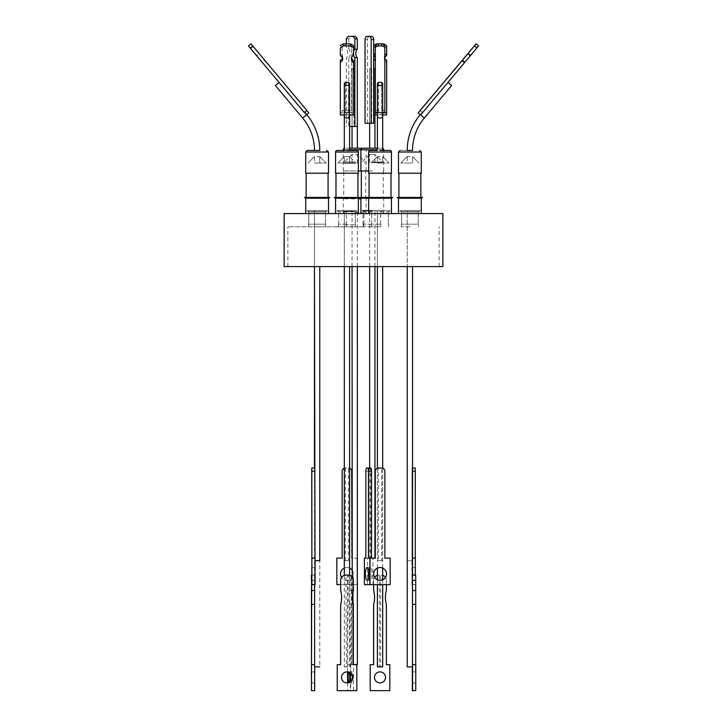 <?xml version="1.0" encoding="UTF-8"?>
<svg xmlns="http://www.w3.org/2000/svg" width="727" height="727" viewBox="0 0 727 727"><rect width="100%" height="100%" fill="white"/><g stroke="black" fill="none" stroke-linecap="round" stroke-linejoin="round"><path stroke-width="0.55" stroke-dasharray="3.63 2.73" d="M308.83 112.894L306.367 114.957L279.059 82.378L275.36 85.486L279.05 82.387L306.376 114.948L306.749 114.639A55.661 55.661 0 0 1 319.771 150.416L314.464 150.416A50.354 50.354 0 0 0 302.686 118.047L306.749 114.639L306.385 114.948L262.111 62.222L264.555 60.177L250.897 43.865L248.461 45.91L250.115 47.873L252.551 45.828L306.785 110.459M382.693 114.957L381.566 114.948A2.654 1.699 180 0 0 380.039 114.639A2.654 1.699 180 0 0 378.522 114.948L377.386 114.948M380.039 150.416L389.845 150.416A1.59 1.59 0 0 1 391.435 152.007L368.644 152.007A1.59 1.59 0 0 1 370.234 150.416M420.251 114.639L424.314 118.047L420.251 114.639L420.624 114.948L420.251 114.639L422.296 112.203L422.687 112.531L422.296 112.203M407.229 150.416L412.536 150.416A50.354 50.354 0 0 1 424.314 118.047L451.64 85.486L447.977 82.405L422.696 112.54L420.161 110.413M345.434 82.387L345.434 114.948A2.654 1.699 180 0 1 346.961 114.639A2.654 1.699 180 0 1 348.478 114.948L349.614 114.948M348.478 82.378L348.478 114.948A2.654 1.699 180 0 1 349.614 116.347A2.654 1.699 180 0 0 346.961 114.639A2.654 1.699 180 0 0 344.307 116.347A2.654 1.699 180 0 0 346.961 118.047A2.654 1.699 180 0 0 349.614 116.347L349.614 150.416L337.155 150.416L356.766 150.416A1.59 1.59 0 0 1 358.356 152.007L335.565 152.007M328.513 213.574L305.722 213.574L328.513 213.574L305.722 213.574L328.513 213.574L328.513 198.198L305.722 198.198M380.039 213.574L391.435 213.574L380.039 213.574M360.901 198.198L391.435 198.198L380.039 198.198L391.435 198.198L391.435 213.574M421.278 213.574L398.487 213.574L421.278 213.574L398.487 213.574L421.278 213.574L421.278 198.198L398.487 198.198M346.961 213.574L335.565 213.574L346.961 213.574M335.565 198.198L358.356 198.198L346.961 198.198L358.356 198.198L359.683 197.435L346.961 197.435L392.762 197.435M354.703 213.574L366.099 213.574L354.703 213.574M358.356 198.834L360.901 198.834M442.852 266.582L284.148 266.582M442.852 213.574L284.148 213.574M372.297 213.574L383.692 213.574L372.297 213.574M329.84 197.435L304.395 197.435M358.584 198.071L360.683 198.071M422.605 197.435L397.16 197.435M334.238 197.435L359.683 197.435M363.5 226.824L287.856 226.824L363.5 226.824M317.117 197.708L305.667 197.435L328.568 197.435L305.667 197.435L328.568 197.435L305.667 197.435L328.568 197.435L317.117 197.708M380.039 197.435L367.317 197.435L380.039 197.435M380.039 197.708L369.062 197.708L380.039 197.708M409.883 197.708L398.432 197.435L421.333 197.435L398.432 197.435L421.333 197.435L398.432 197.435L421.333 197.435L409.883 197.708M346.961 197.708L357.938 197.708L346.961 197.708M366.154 198.071L365.672 198.344L365.672 170.981L343.726 170.981L343.726 198.344L365.672 198.344L343.253 198.071L366.154 198.071L343.253 198.071M372.297 197.708L383.274 197.708L372.297 197.708M308.748 150.416L307.312 150.416L305.722 152.007L328.513 152.007L317.117 152.007L328.513 152.007L328.513 173.208L305.722 173.208M391.435 152.007L391.435 173.208L368.644 173.208L380.039 173.208L368.644 173.208L368.644 152.007L380.039 152.007L368.644 152.007M400.077 150.416L409.883 150.416L400.077 150.416L398.487 152.007L421.278 152.007L409.883 152.007L421.278 152.007L421.278 173.208L398.487 173.208M358.356 152.007L358.356 173.208L335.565 173.208M372.297 224.17L363.709 224.17L372.297 224.17M372.297 226.824L363.709 226.824L372.297 226.824M354.703 224.807L346.116 224.807L354.703 224.807M354.703 226.824L346.116 226.824L354.703 226.824M346.961 224.17L338.373 224.17L346.961 224.17M346.961 226.824L338.373 226.824L346.961 226.824M380.039 224.17L371.452 224.17L380.039 224.17M380.039 226.824L371.452 226.824L380.039 226.824M409.883 224.17L401.295 224.17L409.883 224.17M409.883 226.824L401.295 226.824L409.883 226.824M317.117 224.17L325.705 224.17L317.117 224.17M317.117 226.824L325.705 226.824L317.117 226.824M368.644 170.981L358.356 170.981M372.297 212.002L363.973 212.002L372.297 212.002M354.703 212.638L363.027 212.638L354.703 212.638M346.961 212.002L338.637 212.002L346.961 212.002M380.039 212.002L388.363 212.002L380.039 212.002M401.558 224.17L401.558 212.002L418.207 212.002L420.006 210.739L399.759 210.739L420.006 210.739L399.759 210.739L420.006 210.739L399.759 210.921L420.006 210.921L399.759 210.921L420.006 210.921L418.207 212.002L401.558 212.002L418.207 212.002L401.558 212.002L399.759 210.739L401.558 212.002L401.558 224.17L418.207 224.17L418.207 212.002L418.207 224.17L401.558 224.17M308.793 224.17L308.793 212.002L325.442 212.002L327.241 210.739L306.994 210.739L327.241 210.739L306.994 210.739L327.241 210.739L306.994 210.921L327.241 210.921L306.994 210.921L327.241 210.921L325.442 212.002L308.793 212.002L325.442 212.002L308.793 212.002L306.994 210.739L308.793 212.002L308.793 224.17L325.442 224.17L325.442 212.002L325.442 224.17L308.793 224.17M317.117 150.416L311.474 150.416M343.308 149.78L366.099 149.78A1.59 1.59 0 0 0 364.509 148.19L362.491 148.19M349.614 148.19L344.898 148.19L349.614 148.19M344.307 150.416L344.307 148.299A1.59 1.59 0 0 1 344.898 148.19M372.297 210.921L362.173 210.921L372.297 210.921M354.703 211.557L344.58 211.557L354.703 211.557M346.961 210.921L336.837 210.921L346.961 210.921M380.039 210.921L369.916 210.921L380.039 210.921M382.693 150.416L382.693 148.299A1.59 1.59 0 0 0 382.102 148.19L377.386 148.19L377.386 150.416M372.297 210.412L362.173 210.412L372.297 210.412M354.703 211.048L344.58 211.048L354.703 211.048M344.307 266.582L344.307 210.739L349.614 210.739L336.837 210.739L349.614 210.739L344.307 210.739L344.307 560.708L348.46 560.708L348.46 468.015L345.343 468.015A3.181 3.181 90 0 0 344.307 468.17A3.181 3.181 90 0 1 345.343 468.015L348.46 468.015M377.386 568.114L377.386 210.739L382.693 210.739L369.916 210.739L382.693 210.739L377.386 210.739L377.386 266.582M357.348 148.19L352.05 148.19M372.297 148.19L374.95 148.19L372.297 148.19M373.696 68.674L374.95 68.674M372.297 558.472L374.95 558.472L372.297 558.472M357.348 664.496L352.059 664.496L351.995 575.093A5.298 0.772 -90 0 0 351.223 580.391L351.223 590.515L348.079 590.515A25.79 3.762 90 0 1 348.079 604.401L347.579 671.912M344.444 560.708L348.46 560.708M349.614 266.582L349.614 560.708M382.693 666.886L380.63 666.886L380.63 575.093L379.376 575.093L379.376 666.886L377.386 666.886M409.883 210.739L407.229 210.739L407.229 266.582L407.229 210.739L409.883 210.739M409.883 560.708L412.073 560.708L412.073 468.015L412.536 468.015L412.036 468.015L412.036 560.708L407.229 560.708L409.883 560.708M415.353 575.093L415.172 471.196L411.991 471.196L412.036 468.015L412.536 468.015L412.536 266.582M377.386 468.206L377.386 560.708L378.54 560.708L378.54 468.015L381.584 468.015L381.584 560.708L382.693 560.708L377.386 560.708M382.693 568.069L382.693 266.582M382.693 468.17L382.693 560.708M346.37 575.093L347.624 575.093L347.624 666.886L344.307 666.886L346.37 666.886L345.934 575.093M317.117 210.739L319.771 210.739L314.464 210.739L314.464 266.582L314.464 210.739L319.771 210.739L317.117 210.739M319.771 560.708L314.927 560.708L314.927 468.015L314.464 468.015L314.664 666.886M319.771 266.582L319.771 666.886L314.537 666.886L314.537 575.093L314.464 590.515L311.283 590.515M377.386 112.54L378.467 112.54A2.654 1.699 180 0 1 380.039 112.203A2.654 1.699 180 0 1 381.602 112.531L381.602 82.405M348.533 82.405L345.398 82.405A2.654 1.699 180 0 0 344.307 83.778A2.654 1.699 180 0 0 346.961 85.486A2.654 1.699 180 0 0 349.614 83.778A2.654 1.699 180 0 0 348.533 82.405L348.533 112.54A2.654 1.699 180 0 0 346.961 112.203A2.654 1.699 180 0 0 345.398 112.531L342.144 112.531L342.153 110.413L351.695 110.431L351.686 112.54L348.533 112.54M353.54 55.161A4.907 3.153 90 0 1 353.34 53.416A4.907 3.153 90 0 1 353.586 51.517M368.68 577.093A6.434 1.754 -90 0 0 370.216 580.373A6.434 1.754 -90 0 0 371.97 573.939A6.434 1.754 -90 0 0 370.216 567.505A6.434 1.754 -90 0 0 368.68 570.786M352.958 677.4A5.516 0.8 90 0 1 352.15 682.907A5.516 0.8 90 0 1 351.35 677.4A5.516 0.8 90 0 1 352.15 671.884A5.516 0.8 90 0 1 352.958 677.4M349.351 682.38A5.516 0.8 90 0 1 349.005 682.907A5.516 0.8 90 0 1 348.751 682.626M353.031 591.978A25.79 3.762 90 0 1 353.077 590.515L349.932 590.515L349.932 580.391L353.077 580.391A5.298 0.772 -90 0 0 353.031 578.456M350.432 673.093L349.932 604.401A25.79 3.762 90 0 1 349.796 597.458A25.79 3.762 90 0 1 349.932 590.515M352.05 570.041A6.434 6.434 -90 0 1 346.933 580.373A6.434 6.434 -90 0 1 341.536 577.438M344.307 568.069A6.434 6.434 -90 0 1 349.614 568.096A6.434 6.434 90 0 0 340.463 573.939A6.434 6.434 90 0 0 346.897 580.373A6.434 6.434 90 0 0 352.05 570.095M379.967 671.884L380.003 671.884A5.516 5.516 90 0 0 374.46 677.4A5.516 5.516 90 0 0 379.985 682.907L379.967 682.907M412.127 573.939L412.055 567.505L412.127 573.939M415.153 573.939L415.235 567.505L415.153 573.939M415.571 677.4L415.635 671.884L415.571 677.4M412.336 666.886L412.382 590.515L415.562 590.515L415.562 580.391L412.382 580.391L412.445 575.093L415.626 575.093L415.562 580.391M415.762 690.65L415.562 590.515M380.103 567.505L380.067 567.505A6.434 6.434 90 0 0 373.633 573.939A6.434 6.434 90 0 0 380.085 580.373L380.067 580.373M347.033 682.907L346.997 682.907A5.516 5.516 -90 0 1 341.481 677.4A5.516 5.516 -90 0 1 347.015 671.884L347.033 671.884M337.183 690.65L356.803 690.65L356.803 664.678L353.349 664.678L353.349 604.401A25.79 25.79 -90 0 1 353.349 590.515L353.395 590.515M314.873 573.939L314.945 567.505L314.873 573.939M314.609 677.4L314.546 671.884L314.609 677.4M248.425 45.937L250.942 43.829L306.839 110.413L304.304 112.54L279.032 82.405L304.304 112.54M420.215 110.459L422.696 112.54L478.566 45.937L476.103 43.865L478.575 45.937M375.305 110.431L384.847 110.413L384.856 112.531M381.602 112.531L382.693 112.531M344.307 114.957L345.434 114.948A2.654 1.699 180 0 0 344.307 116.347L344.307 83.778M353.586 114.939L353.576 112.894L340.327 112.912M478.548 45.919L420.606 114.939L418.17 112.894M374.95 114.939L373.414 114.939L373.424 112.894L374.95 112.894M377.386 112.903L382.693 112.912M342.144 57.26L342.144 48.364A3.181 2.435 -179.8 0 1 345.325 45.937L348.506 45.937L348.515 43.829A3.181 2.435 -179.8 0 1 351.695 46.264L351.686 112.54M348.515 43.829L346.343 43.829M342.153 57.279L342.153 46.255A3.181 2.435 -179.8 0 1 342.153 46.246A3.181 2.435 -179.8 0 1 344.671 43.874M342.144 112.531L342.153 110.413M351.695 110.431L351.695 46.264M384.847 46.255L384.847 110.413M373.696 123.281L365.045 123.281M412.536 664.678L415.762 664.678M415.253 468.015L415.172 471.196M412.536 558.127L415.353 558.127M385.464 577.438A5.298 5.298 -90 0 1 386.364 580.391L386.328 590.515A25.79 25.79 90 0 0 386.328 604.401L386.328 664.678L389.772 664.678L389.772 690.65L370.161 690.65M370.161 664.678L373.651 664.678M373.605 584.635L373.651 580.391A5.298 5.298 -90 0 1 374.632 577.32M378.912 575.093A5.298 5.298 90 0 0 377.386 575.311A5.298 5.298 -90 0 1 378.949 575.093L381.066 575.093A5.298 5.298 -90 0 1 382.693 575.348M374.614 577.283A5.298 5.298 90 0 0 373.605 580.391M386.328 580.391A5.298 5.298 90 0 0 381.03 575.093M336.828 584.635L356.966 584.635L356.966 558.127L351.668 558.127L351.668 471.196A3.181 3.181 90 0 0 348.487 468.015A3.181 3.181 90 0 1 349.614 468.206M336.828 558.127L342.163 558.127M347.579 682.88L347.579 690.65L350.432 690.65L350.432 681.699M349.16 575.093L349.16 575.093A5.298 0.772 90 0 1 349.932 580.391M351.223 580.391L348.079 580.391A5.298 0.772 90 0 1 348.851 575.093M348.079 580.391L348.079 590.515M348.751 672.175A5.516 0.8 90 0 1 349.005 671.884A5.516 0.8 90 0 1 349.351 672.411M357.293 126.462L349.614 126.462M353.576 45.828L353.576 53.089A6.897 5.289 179.8 0 0 351.405 56.951A6.897 5.289 179.8 0 0 351.532 57.978M353.576 60.786L353.576 112.894M342.508 57.969A4.907 3.762 179.8 0 0 342.69 56.942A4.907 3.762 179.8 0 0 340.327 53.734M386.673 55.779L386.673 47.891A8.351 6.398 0.2 0 0 383.393 45.919L376.695 45.91A8.351 6.398 0.2 0 0 373.414 47.873L373.424 45.828A8.351 6.398 -179.8 0 1 373.696 45.574M373.424 45.828L373.424 53.089A6.897 5.289 -179.8 0 1 373.696 53.298M375.305 55.416A6.897 5.289 -179.8 0 1 375.595 56.951A6.897 5.289 -179.8 0 1 375.305 58.469M373.696 60.577A6.897 5.289 -179.8 0 1 373.424 60.786L373.424 112.894M384.856 58.678A4.907 3.762 -179.8 0 1 384.31 56.942A4.907 3.762 -179.8 0 1 384.856 55.234M382.329 43.874L377.904 43.865M308.802 112.912L264.555 60.177M250.888 43.874L252.533 45.846L250.088 47.891L248.452 45.919L250.897 43.865M348.506 45.937A3.181 2.435 -179.8 0 1 351.686 48.382M447.977 82.415L422.696 112.54L447.968 82.405L451.64 85.486L447.941 82.378L420.624 114.948L447.941 82.378M311.347 575.093L314.464 575.093M314.464 590.515L314.464 604.401L311.283 604.401M314.464 604.401L314.464 664.678L311.283 664.678M314.464 664.678L311.238 664.678M314.418 664.678L314.418 690.65L311.238 690.65M314.664 664.678L311.438 664.678M314.618 584.635L314.555 575.093L311.647 575.093M311.828 558.127L315.073 558.127M311.647 584.635L314.827 584.635L314.891 558.127L314.927 468.015L311.747 468.015M311.647 558.127L314.827 558.127M311.71 558.127L314.891 558.127M337.183 664.678L340.672 664.678M353.349 664.678L350.432 664.678M353.349 590.515L353.349 580.391A5.298 5.298 90 0 0 348.051 575.093L348.088 575.093M381.584 468.015L381.693 468.015A3.181 3.181 -90 0 1 384.837 471.196L384.837 558.127L390.135 558.127L390.135 584.635L367.462 584.635L367.462 558.127L368.907 558.127L368.907 471.196A3.181 0.872 90 0 1 369.779 468.015L369.779 468.015M375.332 558.127L369.998 558.127L372.96 558.127L372.96 584.635M412.336 690.65L415.517 690.65M412.336 664.678L415.517 664.678M412.382 664.678L415.562 664.678M412.382 604.401L415.562 604.401M412.382 590.515L412.382 580.391M415.172 558.127L411.927 558.127L411.927 584.635L412.173 558.127M411.991 471.196L411.991 558.127M415.108 558.127L411.927 558.127M415.108 584.635L411.927 584.635M415.353 584.635L412.173 584.635M412.109 558.127L412.073 468.015L412.536 468.015M386.364 580.391L386.364 584.635M373.651 584.635L373.651 580.391M356.966 584.635L357.002 558.127L352.05 558.127M340.636 584.635L357.002 584.635M351.223 590.515A25.79 3.762 90 0 1 351.223 604.401L348.079 604.401M351.223 604.401L351.223 664.678L348.079 664.678M351.223 664.678L347.579 664.678M350.723 664.678L350.723 690.65L347.579 690.65M353.586 690.65L353.586 664.678L349.932 664.678M353.077 664.678L353.077 604.401L349.932 604.401M353.077 604.401A25.79 3.762 90 0 1 353.031 602.928M353.077 590.515L353.077 580.391M368.453 558.127L372.96 558.127M364.4 584.635L367.462 584.635M364.4 558.127L367.462 558.127M365.854 558.127L368.907 558.127M346.343 43.874L346.343 48.391A6.897 4.435 90 0 1 346.343 58.442L346.343 126.462M353.586 55.134L353.576 53.089M476.103 43.865L478.539 45.91M476.885 47.873L474.449 45.828M470.796 55.134L468.361 53.089M464.335 62.831L461.899 60.786M386.673 114.957L386.673 60.177M386.673 62.222A4.907 3.762 -179.8 0 1 384.301 58.987A4.907 3.762 -179.8 0 1 384.856 57.26M386.673 45.846L386.673 47.891M383.393 45.919L383.393 43.874M376.704 43.865L376.695 45.91M373.414 47.873L373.424 53.089M375.305 57.478A6.897 5.289 -179.8 0 1 375.586 58.996A6.897 5.289 -179.8 0 1 373.414 62.831L373.424 60.786M373.414 62.831L373.414 114.939M262.111 62.222L256.713 55.779L259.148 53.734M256.713 55.779L250.088 47.891M250.115 47.873L256.204 55.134L258.639 53.089M256.204 55.134L262.665 62.831L265.101 60.786M262.665 62.831L306.394 114.939L302.686 118.047L306.749 114.639M275.36 85.486L279.023 82.405M345.398 112.531L345.398 82.405M378.467 82.405L378.467 112.54M367.562 123.281L367.562 39.531A3.181 2.045 90 0 1 369.607 36.35L371.651 36.35M314.964 468.015L315.073 560.708M346.37 666.886L347.624 666.886M378.54 560.708L381.584 560.708M412.463 575.093L412.454 666.886L407.229 666.886M379.376 666.886L380.63 666.886M345.416 468.015L345.416 560.708M352.304 575.093L352.059 664.496M352.241 664.496L353.395 664.496M369.652 468.015L370.643 468.015L370.625 558.472M369.798 558.472L369.798 468.015M355.185 36.35L350.887 36.35A8.351 5.371 -90 0 0 348.778 38.913L346.343 38.913M348.451 36.35L350.887 36.35M348.778 38.913L348.778 48.391L346.343 48.391M348.778 48.391A6.897 4.435 90 0 1 348.778 58.442L346.343 58.442M348.778 58.442L348.778 126.462M377.386 83.778L377.386 116.347A2.654 1.699 180 0 0 380.039 118.047A2.654 1.699 180 0 0 382.693 116.347A2.654 1.699 180 0 0 380.039 114.639A2.654 1.699 180 0 0 377.386 116.347A2.654 1.699 180 0 1 378.522 114.948L378.522 82.378A2.654 1.699 180 0 0 377.386 83.778A2.654 1.699 180 0 0 380.039 85.486A2.654 1.699 180 0 0 382.693 83.778A2.654 1.699 180 0 0 381.566 82.387L381.566 114.948A2.654 1.699 180 0 1 382.693 116.347L382.693 83.778M378.522 82.378L381.566 82.387M371.67 68.674L369.652 68.674L372.297 68.674L371.67 68.674L371.67 123.281M369.652 123.281L369.652 68.674L369.652 123.281M354.013 68.674L352.05 68.674L354.703 68.674L354.013 68.674L354.013 126.462M352.059 126.462L352.059 68.674L352.05 126.462M346.961 210.739L357.084 210.739L346.961 210.739M380.039 210.739L390.163 210.739L380.039 210.739M376.504 148.19L382.102 148.19M354.712 148.19L363 148.19M354.703 170.981L343.308 170.981L354.703 170.981M317.117 173.208L306.149 173.208L317.117 173.208M346.961 173.208L335.992 173.208L346.961 173.208M409.883 173.208L398.914 173.208L409.883 173.208M380.039 173.208L369.062 173.208L380.039 173.208M372.297 170.981L361.328 170.981L372.297 170.981M343.726 170.981L365.672 170.981M354.703 198.071L341.981 198.071L354.703 198.071M354.703 198.834L343.308 198.834L354.703 198.834M380.039 198.198L368.644 198.198L380.039 198.198M354.703 161.967L344.462 161.967L354.703 161.967M354.703 163.339L344.462 163.339L354.703 163.339M352.05 163.339L352.05 154.378L357.348 154.378L352.05 154.378L344.462 161.967L344.462 163.339M357.348 163.339L357.348 154.378L364.936 161.967L364.936 163.339M372.297 161.967L382.538 161.967L372.297 161.967M372.297 162.703L382.538 162.703L372.297 162.703M369.652 162.703L369.652 154.378L374.95 154.378L369.652 154.378L362.064 161.967L362.064 162.703M374.95 162.703L374.95 154.378L382.538 161.967L382.538 162.703M344.307 156.614L346.961 156.614L344.307 156.614L344.307 163.03L349.614 163.03L337.891 163.03L356.03 163.03L337.891 163.03L356.03 163.03L344.307 163.03L344.307 156.614L349.614 156.614L344.307 156.614L337.891 163.03L344.307 156.614M349.614 156.614L349.614 163.03L349.614 156.614L346.961 156.614L349.614 156.614L356.03 163.03L349.614 156.614M380.039 163.03L389.109 163.03L380.039 163.03M380.039 156.614L377.386 156.614L380.039 156.614M409.883 163.03L400.813 163.03L409.883 163.03M409.883 156.614L407.229 156.614L409.883 156.614M407.229 156.614L407.229 163.03L412.536 163.03L407.229 163.03L407.229 156.614L400.813 163.03L407.229 156.614M412.536 156.614L412.536 163.03L412.536 156.614L418.952 163.03L412.536 156.614M377.386 156.614L377.386 163.03L382.693 163.03L377.386 163.03L377.386 156.614L370.97 163.03L377.386 156.614M382.693 156.614L382.693 163.03L382.693 156.614L389.109 163.03L382.693 156.614M317.117 163.03L326.187 163.03L317.117 163.03M317.117 156.614L319.771 156.614L317.117 156.614M314.464 156.614L314.464 163.03L319.771 163.03L314.464 163.03L314.464 156.614L308.048 163.03L314.464 156.614M319.771 156.614L319.771 163.03L319.771 156.614L326.187 163.03L319.771 156.614M420.633 114.957L424.314 118.047M366.099 170.981L366.099 149.78L360.901 149.78L383.692 149.78M382.693 149.78L377.386 149.78M349.614 149.78L344.307 149.78M252.987 46.264L250.47 48.382M345.334 43.82L345.325 45.937M314.464 580.391L311.283 580.391M311.647 580.391L314.618 580.391M314.891 471.196L311.71 471.196M368.907 471.196L365.854 471.196M367.562 39.531L365.045 39.531M366.099 213.574L366.099 198.834L367.426 198.071M383.692 213.574L383.692 198.198L385.019 197.435M358.356 213.574L358.356 198.198M287.856 266.582L287.856 226.824M369.062 173.208L369.062 197.708L368.589 197.435L369.062 197.435M335.992 197.708L335.51 197.435L335.992 197.708M361.328 197.435L360.846 197.435M328.086 173.208L328.086 197.435M391.008 173.208L391.008 197.708L391.489 197.435L391.008 197.435M420.851 197.435L420.851 173.208M357.938 197.435L358.411 197.435L357.938 197.708L357.938 173.208M363.709 226.824L363.709 224.17M346.116 226.824L346.116 224.807M338.373 226.824L338.373 224.17L338.373 226.824M371.452 226.824L371.452 224.17L371.452 226.824M401.295 226.824L401.295 224.17L401.295 226.824M308.53 226.824L308.53 224.17L308.53 226.824M383.274 170.981L383.274 197.708L383.747 197.435M363.973 224.17L363.973 212.002L362.173 210.412M346.379 224.807L346.379 212.638L344.58 211.048M338.637 224.17L338.637 212.002L336.837 210.739L338.637 212.002L338.637 224.17M371.715 224.17L371.715 212.002L369.916 210.739L371.715 212.002L371.715 224.17M383.692 170.981L383.692 150.416M328.513 152.007L326.923 150.416M421.278 152.007L419.688 150.416M374.95 266.582L374.95 210.412M357.348 266.582L357.348 211.048M382.693 579.81L382.693 584.635M349.614 575.311L349.614 666.886M349.614 116.347L349.614 83.778M367.153 580.373L370.216 580.373M349.005 682.907L352.15 682.907M415.235 580.373L412.055 580.373M415.635 682.907L412.454 682.907M311.765 580.373L314.945 580.373M311.365 682.907L314.546 682.907M311.365 671.884L314.546 671.884M311.765 567.505L314.945 567.505M415.635 671.884L412.454 671.884M415.235 567.505L412.055 567.505M349.005 671.884L352.15 671.884M367.153 567.505L370.216 567.505M342.69 56.942L342.699 58.987M351.405 56.951L351.414 58.996M384.31 56.942L384.301 58.987M375.595 56.951L375.586 58.996M344.307 575.348L344.307 666.886M377.386 579.773L377.386 584.635M352.05 266.582L352.05 211.048M369.652 266.582L369.652 210.412M357.084 210.921L355.285 212.002L357.084 210.921M390.163 210.921L388.363 212.002L390.163 210.921M363.027 224.807L363.027 212.638L364.827 211.048M380.621 224.17L380.621 212.002L382.42 210.412M355.285 224.17L355.285 212.002L355.285 224.17M388.363 224.17L388.363 212.002L388.363 224.17M343.308 170.981L343.308 150.416M325.705 226.824L325.705 224.17L325.705 226.824M355.548 226.824L355.548 224.17L355.548 226.824M388.627 226.824L388.627 224.17L388.627 226.824M418.47 226.824L418.47 224.17L418.47 226.824M363.291 226.824L363.291 224.807M380.884 226.824L380.884 224.17M439.144 266.582L439.144 226.824M343.308 213.574L343.308 198.834L341.981 198.071M368.644 213.574L368.644 198.198L367.317 197.435"/><path stroke-width="1.09" d="M407.229 150.416A55.661 55.661 0 0 1 420.251 114.639A55.661 55.661 0 0 0 407.229 150.416L412.536 150.416A50.354 50.354 0 0 1 424.314 118.047L420.633 114.957L464.889 62.222L462.445 60.177L476.103 43.865L418.17 112.894L420.633 114.957M344.307 150.416L337.155 150.416L344.307 150.416L344.307 83.778A2.654 1.699 180 0 1 345.434 82.387L348.478 82.378A2.654 1.699 180 0 1 349.614 83.778A2.654 1.699 180 0 1 346.961 85.486A2.654 1.699 180 0 1 344.307 83.778M377.386 150.416L370.234 150.416L377.386 150.416L377.386 83.778A2.654 1.699 180 0 1 378.467 82.405L381.602 82.405A2.654 1.699 180 0 1 382.693 83.778A2.654 1.699 180 0 1 380.039 85.486A2.654 1.699 180 0 1 377.386 83.778M304.704 112.203L306.749 114.639A55.661 55.661 0 0 1 319.771 150.416L307.312 150.416L305.722 152.007L328.513 152.007L326.441 150.416M306.785 110.459L308.83 112.894L302.686 118.047A50.354 50.354 0 0 1 314.464 150.416L317.117 150.416M305.722 198.198L305.722 213.574L305.722 198.198L304.395 197.435L329.84 197.435L328.513 198.198L305.722 198.198L304.395 197.435M421.278 213.574L421.278 198.198L398.487 198.198L397.16 197.435L422.605 197.435L421.278 198.198L422.605 197.435M398.487 198.198L398.487 213.574L398.487 198.198L397.16 197.435M358.356 213.574L358.356 198.198L335.565 198.198L334.238 197.435L392.762 197.435L391.435 198.198L360.901 198.198L359.629 197.462M360.901 198.834L358.356 198.834M363.5 266.582L442.852 266.582L442.852 213.574L284.148 213.574L284.148 266.582L363.5 266.582M328.513 213.574L328.513 198.198L329.84 197.435M360.683 198.071L358.584 198.071M398.487 173.208L398.487 152.007L398.487 173.208L421.278 173.208L421.278 152.007L398.487 152.007L400.077 150.416M358.356 152.007L335.565 152.007L335.565 173.208L358.356 173.208L358.356 152.007A1.59 1.59 0 0 0 356.766 150.416L346.961 150.416L349.614 150.416L349.614 116.347A2.654 1.699 180 0 1 346.961 118.047A2.654 1.699 180 0 1 344.307 116.347L344.307 148.299A1.59 1.59 0 0 0 343.308 149.78L344.307 149.78M358.356 170.981L368.644 170.981M391.435 152.007L368.644 152.007L368.644 173.208L391.435 173.208L391.435 152.007A1.59 1.59 0 0 0 389.845 150.416L380.039 150.416M305.722 173.208L305.722 152.007L305.722 173.208L328.513 173.208L328.513 152.007M335.565 152.007A1.59 1.59 0 0 1 337.155 150.416A1.59 1.59 0 0 0 335.565 152.007L335.565 173.208M383.692 150.416L383.692 149.78A1.59 1.59 0 0 0 382.693 148.299L382.693 116.347A2.654 1.699 180 0 1 380.039 118.047A2.654 1.699 180 0 1 377.386 116.347L377.386 148.19L349.614 148.19L357.348 148.19L357.293 68.674M377.386 149.78L360.901 149.78A1.59 1.59 0 0 1 362.491 148.19L376.504 148.19M368.644 152.007A1.59 1.59 0 0 1 370.234 150.416M374.95 148.19L374.95 68.674L373.696 68.674M275.36 85.486L302.686 118.047L275.36 85.486L279.032 82.405L304.313 112.531L306.839 110.413L250.951 43.82L248.425 45.937L279.023 82.415M353.395 664.496L357.348 664.496L357.348 266.582M377.386 584.635L377.386 666.886L382.693 666.886L382.693 584.635M407.229 560.708L407.229 266.582L407.229 666.886L412.463 666.886L412.463 575.093L412.536 590.515L415.717 590.515L415.717 664.678M412.536 266.582L412.536 575.093M377.386 266.582L377.386 468.206M382.693 266.582L382.693 468.17M315.073 560.708L319.771 560.708L319.771 266.582M314.464 468.015L314.464 266.582L315.009 558.127M314.664 666.886L319.771 666.886M349.614 126.462L357.293 126.462L357.293 57.624A4.907 3.153 90 0 1 355.776 53.416A4.907 3.153 90 0 1 357.293 49.218L354.858 49.218L354.858 38.913L357.293 38.913A8.351 5.371 -90 0 0 355.185 36.35L352.749 36.35A8.351 5.371 90 0 1 354.858 38.913M353.586 51.517A4.907 3.153 90 0 1 354.858 49.218M368.68 570.786A6.434 1.754 -90 0 0 368.453 573.939A6.434 1.754 -90 0 0 368.68 577.093M368.907 573.939A6.434 1.754 90 0 1 367.153 580.373A6.434 1.754 90 0 1 365.399 573.939A6.434 1.754 90 0 1 367.153 567.505A6.434 1.754 90 0 1 368.907 573.939M349.351 672.411A5.516 0.8 90 0 1 349.814 677.4A5.516 0.8 90 0 1 349.351 682.38M348.751 682.626A5.516 0.8 90 0 1 348.206 677.4A5.516 0.8 90 0 1 348.751 672.175M353.031 602.928A25.79 3.762 90 0 1 352.94 597.458A25.79 3.762 90 0 1 353.031 591.978M341.536 577.438A6.434 6.434 -90 0 1 344.307 568.069M374.496 677.4A5.516 5.516 90 0 0 380.003 682.907A5.516 5.516 90 0 0 385.519 677.4A5.516 5.516 90 0 0 380.003 671.884A5.516 5.516 90 0 0 374.496 677.4M379.985 682.907A5.516 5.516 90 0 0 385.483 677.4A5.516 5.516 90 0 0 379.985 671.884M386.364 584.635L386.364 590.515A25.79 25.79 90 0 0 386.364 604.401L386.364 664.678L389.817 664.678L389.817 690.65L370.197 690.65L370.161 664.678L373.651 664.678L373.651 604.401A25.79 25.79 90 0 0 373.651 590.515L373.605 584.635M373.605 664.678L373.605 604.401A25.79 25.79 90 0 0 373.605 590.515M412.391 677.4L412.454 671.884L412.391 677.4M380.085 580.373A6.434 6.434 90 0 0 386.5 573.939A6.434 6.434 90 0 0 380.085 567.505A6.434 6.434 -90 0 1 386.537 573.939A6.434 6.434 -90 0 1 380.103 580.373A6.434 6.434 -90 0 1 373.669 573.939A6.434 6.434 -90 0 1 380.103 567.505M347.015 671.884A5.516 5.516 -90 0 1 352.504 677.4A5.516 5.516 -90 0 1 347.015 682.907M352.54 677.4A5.516 5.516 -90 0 1 347.033 682.907A5.516 5.516 -90 0 1 341.517 677.4A5.516 5.516 -90 0 1 347.033 671.884A5.516 5.516 -90 0 1 352.54 677.4M352.441 597.458A25.79 25.79 -90 0 1 353.395 590.515L353.395 580.391A5.298 5.298 -90 0 0 348.088 575.093L345.934 575.093A5.298 5.298 90 0 0 340.636 580.391L340.672 590.515A25.79 25.79 -90 0 1 340.672 604.401L340.672 664.678L337.228 664.678L337.228 690.65L356.839 690.65L356.839 664.678L353.395 664.678L353.395 604.401A25.79 25.79 -90 0 1 352.441 597.458M311.847 573.939L311.765 567.505L311.847 573.939M311.429 677.4L311.365 671.884L311.429 677.4M314.618 664.678L314.618 590.515L311.438 590.515L311.647 580.391M311.647 575.093L311.483 690.65L311.438 590.515M304.313 112.531L248.434 45.937M420.179 110.431L474.013 46.264L420.215 110.459M382.693 112.531L384.856 112.531L384.856 48.364A3.181 2.435 179.8 0 0 381.675 45.937L378.494 45.937L378.485 43.829A3.181 2.435 179.8 0 0 375.305 46.264L375.314 112.54L377.386 112.54M340.327 114.957L340.327 60.177L340.327 114.957L344.307 114.957M349.614 114.948L353.586 114.939L353.576 60.786A6.897 5.289 179.8 0 1 351.532 57.978M382.693 112.912L386.673 112.912L386.673 114.957L382.693 114.957M374.95 112.894L377.386 112.903M377.386 114.948L374.95 114.939M346.343 43.829L345.334 43.82A3.181 2.435 -179.8 0 0 344.671 43.874M342.153 57.279L342.153 58.669L342.144 57.26M378.485 43.829L381.666 43.82L381.675 45.937M384.847 46.246L384.847 46.255A3.181 2.435 179.8 0 0 384.847 46.246A3.181 2.435 179.8 0 0 381.666 43.82M369.134 36.35L367.09 36.35A3.181 2.045 90 0 0 365.045 39.531L365.045 123.281L373.696 123.281L373.696 39.531A3.181 2.045 90 0 0 371.651 36.35L369.134 36.35A3.181 2.045 90 0 1 371.179 39.531L373.696 39.531M311.374 575.093L311.438 580.391M311.828 471.196L311.892 584.635L311.747 468.015L311.828 471.196L315.009 471.196M340.636 580.391L340.672 580.391A5.298 5.298 -90 0 1 345.97 575.093M340.672 580.391L340.672 590.515M378.513 468.015L378.476 468.015A3.181 3.181 -90 0 0 375.296 471.196L375.332 558.127L375.296 471.196A3.181 3.181 -90 0 1 378.513 468.015L381.693 468.015A3.181 3.181 -90 0 1 384.874 471.196L384.874 558.127L390.172 558.127L390.172 584.635L369.998 584.635L369.998 558.127L370.034 584.635M375.332 558.127L370.034 558.127M412.536 590.515L412.536 664.678L415.762 664.678L415.762 690.65L412.336 690.65L412.336 666.886M412.536 580.391L415.717 580.391L415.653 575.093L412.463 575.093M415.717 580.391L415.717 590.515M412.536 471.196L415.29 471.196L415.253 468.015L412.536 468.015L415.217 468.015M415.29 471.196L415.29 558.127M412.536 558.127L415.353 558.127L415.353 575.093M374.632 577.32A5.298 5.298 -90 0 1 377.386 575.33A5.298 5.298 90 0 0 374.614 577.283M336.865 584.635L336.828 558.127L336.865 584.635L340.636 584.635M342.126 558.127L342.126 471.196L342.163 558.127L336.865 558.127M344.307 468.17A3.181 3.181 90 0 0 342.126 471.196L342.163 471.196A3.181 3.181 90 0 1 344.307 468.188M352.05 570.095A6.434 6.434 90 0 0 349.614 568.114A6.434 6.434 -90 0 1 352.05 570.041M347.579 671.912L347.579 682.88M350.432 681.699L350.432 673.093M368.453 471.196L368.453 558.127L369.898 558.127L369.898 584.635L364.4 584.635L364.4 558.127L365.854 558.127L365.854 471.196A3.181 0.872 90 0 1 366.717 468.015L367.589 468.015A3.181 0.872 90 0 1 368.453 471.196L371.515 471.196L371.515 558.127M353.576 45.828A8.351 6.398 179.8 0 0 350.296 43.865L350.305 45.91A8.351 6.398 -0.2 0 1 353.586 47.873L353.576 45.828M340.327 60.177A4.907 3.762 179.8 0 0 342.508 57.969M340.327 62.222A4.907 3.762 179.8 0 0 342.699 58.987A4.907 3.762 179.8 0 0 340.327 55.779L340.327 47.891A8.351 6.398 -0.2 0 1 343.607 45.919L343.607 43.874A8.351 6.398 179.8 0 0 340.327 45.846M343.607 43.874L350.296 43.865M418.198 112.912L462.445 60.177M373.696 45.574A8.351 6.398 -179.8 0 1 376.704 43.865L377.904 43.865M373.696 53.298A6.897 5.289 -179.8 0 1 375.305 55.416M375.305 58.469A6.897 5.289 -179.8 0 1 373.696 60.577M386.673 112.912L386.673 60.177A4.907 3.762 -179.8 0 1 384.856 58.678M384.856 55.234A4.907 3.762 -179.8 0 1 386.673 53.734L386.673 45.846A8.351 6.398 -179.8 0 0 383.393 43.874L382.329 43.874M476.512 48.364L478.575 45.937L476.112 43.874M476.53 48.382L447.977 82.415M378.494 45.937A3.181 2.435 179.8 0 0 375.314 48.382L375.314 112.54M371.179 123.281L371.179 39.531M311.483 664.678L314.664 664.678L314.664 690.65L311.483 690.65M314.618 604.401L311.438 604.401M314.618 590.515L314.618 584.635M314.964 468.015L311.783 468.015M311.892 558.127L315.073 558.127L315.073 584.635L311.892 584.635M340.636 590.515A25.79 25.79 -90 0 1 340.636 604.401L340.672 604.401M340.636 604.401L340.636 664.678M337.228 690.65L337.228 664.678M412.536 604.401L415.717 604.401M412.582 664.678L412.582 690.65M382.693 575.348A5.298 5.298 -90 0 1 385.464 577.438M370.197 690.65L370.161 664.678M373.651 590.515L373.651 584.635M352.05 558.127L351.704 471.196A3.181 3.181 90 0 0 349.614 468.206M353.031 578.456A5.298 0.772 -90 0 0 352.304 575.093L351.995 575.093M366.717 468.015L369.652 468.015L369.652 266.582M367.589 468.015L370.643 468.015A3.181 0.872 90 0 1 371.515 471.196M346.343 43.874L346.343 38.913A8.351 5.371 90 0 1 348.451 36.35L352.749 36.35M354.858 126.462L354.858 57.624A4.907 3.153 90 0 1 353.54 55.161M340.327 55.779L340.327 47.891M343.607 45.919L350.305 45.91M353.586 47.873L353.586 55.134A6.897 5.289 179.8 0 0 351.414 58.996A6.897 5.289 179.8 0 0 353.586 62.831M464.889 62.222L470.287 55.779L467.852 53.734M470.287 55.779L478.548 45.919M474.467 45.846L476.912 47.891M384.856 57.26A4.907 3.762 -179.8 0 1 386.673 55.779L386.673 53.734M373.696 55.343A6.897 5.289 -179.8 0 1 375.305 57.478M369.607 36.35L367.09 36.35M352.05 266.582L352.241 575.093M357.293 57.624L354.858 57.624M357.293 49.218L357.293 38.913M424.314 118.047L451.64 85.486L447.959 82.387M352.05 126.462L352.05 148.19L354.712 148.19M363 148.19L364.509 148.19M311.474 150.416L308.748 150.416M360.901 170.981L360.901 149.78L349.614 149.78M383.692 149.78L382.693 149.78M250.479 48.364L252.996 46.255M375.305 46.264L375.314 48.382M391.435 213.574L391.435 198.198L392.762 197.435M358.356 198.198L359.683 197.435M420.851 173.208L420.851 197.435M357.938 173.208L357.938 197.435M391.008 173.208L391.008 197.435M328.086 173.208L328.086 197.435M421.278 152.007L419.688 150.416M374.95 558.127L374.95 266.582M382.693 568.069L382.693 579.81M349.614 266.582L349.614 575.311M382.693 150.416L382.693 83.778M344.307 266.582L344.307 575.348M377.386 568.114L377.386 579.773M349.614 116.347L349.614 83.778M369.652 148.19L369.652 123.281M343.308 150.416L343.308 149.78M306.149 173.208L306.149 197.435L306.149 173.208M335.992 173.208L335.992 197.435L335.992 173.208M398.914 173.208L398.914 197.435L398.914 173.208M369.062 173.208L369.062 197.435M361.328 170.981L361.328 197.435M368.644 213.574L368.644 198.198L367.317 197.435M335.565 198.198L335.565 213.574L335.565 198.198L334.238 197.435M360.901 213.574L360.901 198.198"/></g></svg>
